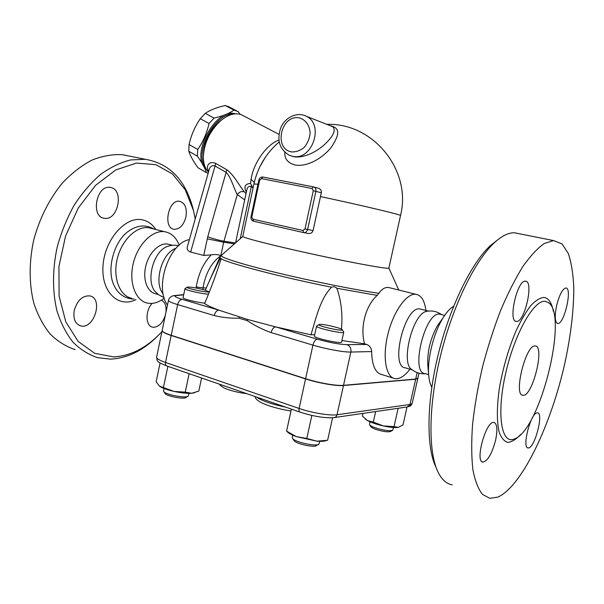 <?xml version="1.0" encoding="UTF-8"?>
<svg xmlns="http://www.w3.org/2000/svg" width="604" height="604" viewBox="0 0 604 604"><rect width="100%" height="100%" fill="white"/><g stroke="black" fill="none" stroke-linecap="round" stroke-linejoin="round"><path stroke-width="0.91" d="M427.874 311.143L426.054 311.483C412.487 314.457 400.429 363.608 411.815 369.512C415.061 372.155 418.806 373.574 423.049 373.785L425.51 373.71M441.222 314.518L439.871 314.171C425.239 310.879 409.867 373.446 425.239 373.627L428.644 374.639M441.011 320.754L437.417 325.73C430.441 338.391 427.224 351.468 427.768 364.967L428.727 375.59C429.187 380.55 430.207 384.423 431.792 387.209M453.642 306.266C450.078 308.304 446.477 312.291 442.838 318.225C433.544 333.182 427.081 359.471 428.727 375.59M435.892 467.058C426.175 447.345 426.507 402.06 438.315 354.118C450.101 306.183 471.649 262.649 490.501 245.503L497.235 240.211M495.559 440.391C491.973 453.695 487.798 460.935 483.019 462.105C474.525 462.181 486.016 420.444 493.906 422.43C497.198 423.721 497.749 429.708 495.559 440.391M516.435 321.419C507.745 322.174 517.107 279.909 525.382 281.192C534.178 280.611 524.816 322.619 516.45 321.426L516.435 321.419M556.699 305.216C559.478 294.631 562.513 288.886 565.82 287.987C572.698 287.451 564.272 324.552 557.771 323.517C554.85 322.317 554.487 316.217 556.699 305.216M536.956 412.872L537.462 412.842C544.159 412.721 534.404 449.368 528.1 447.926C521.705 448.251 530.531 413.325 536.956 412.872M519.538 233.793L514.298 232.767C508.425 232.668 501.856 235.907 494.608 242.498C475.235 260.15 452.924 305.307 440.678 355.107C428.417 404.914 428.032 451.837 438.021 472.056C441.781 479.651 446.507 483.91 452.185 484.831M497.945 497.077C522.407 486.009 551.678 423.253 565.231 361.486C570.908 334.593 573.762 310.071 573.8 287.904C573.211 274.201 571.392 262.755 568.326 253.559L562.045 243.918L553.528 240.581L544.385 243.45C537.635 248.131 530.493 255.786 522.951 266.417C515.325 278.678 507.911 293.295 500.686 310.26C493.778 328.251 487.707 347.187 482.483 367.058C477.907 386.968 474.601 406.054 472.577 424.325C471.339 441.622 471.437 456.677 472.864 469.482C475.001 480.693 478.187 488.991 482.437 494.374L489.852 498.338L497.945 497.077M545.352 301.358C534.276 299.29 514.902 332.834 505.797 372.774C496.526 412.713 500.98 443.479 513.377 439.327L514.729 438.844C540.308 429.542 568.643 315.333 548.462 302.619L545.352 301.358M535.016 345.956L535.189 345.964C545.231 345.586 532.509 397.002 522.996 395.258C513.128 395.945 525.608 344.695 535.016 345.956M421.396 309.323L419.976 308.961C404.793 305.541 389.595 367.489 405.511 367.874L412.268 369.875M425.88 310.479C424.627 300.581 421.275 295.175 415.831 294.284C406.635 293.068 393.415 311.438 387.881 334.276C382.219 357.1 385.911 377.538 395.122 378.64L396.941 378.693C401.169 378.225 405.511 375.054 409.965 369.195M393.098 378.021L382.015 374.639C375.462 373.181 371.996 365.488 371.634 351.558C371.483 348.198 369.867 345.828 366.787 344.461L364.544 343.812C359.637 326.039 366.447 304.756 377.19 295.386L378.934 293.317C381.758 289.059 384.974 287.119 388.576 287.489L390.796 288.048M314.684 334.692L310.962 334.812L275.598 326.885L247.791 319.531L218.791 310.146C212.283 307.663 207.557 305.496 204.605 303.638C211.415 287.353 216.927 272.374 221.147 258.708C227.436 263.072 280.913 277.1 331.536 287.21C333.483 286.364 335.25 286.719 336.843 288.267C341.283 300.935 342.808 314.556 341.434 329.127M204.816 303.117C197.765 302.664 182.416 298.859 183.072 297.742L183.08 297.704M185.194 288.508L184.967 288.704C184.22 289.844 202.959 294.178 208.433 294.125M204.439 289.965L208.576 291.634C209.701 293.325 185.896 288.455 187.149 287.247C187.263 286.409 198.112 288.123 204.439 289.965M205.292 290.214L205.587 289.558C210.705 277.78 215.651 267.33 220.415 258.225L221.147 258.708M364.544 343.812L341.909 340.543M343.744 332.215L341.585 342.015C342.189 344.363 313.499 338.044 314.397 336.035L314.405 335.975M316.843 325.933L316.541 326.183C315.688 328.01 344.393 334.322 343.752 332.162L343.646 331.928M320.535 324.363C325.745 324.386 342.204 328.448 342.226 329.724C343.502 331.785 317.47 326.069 318.927 324.612L320.535 324.363M310.962 334.812C316.3 317.53 319.954 299.259 331.536 287.21M205.587 289.558L213.544 271.528M162.182 330.396L162.159 330.509C162.189 331.717 165.209 333.31 171.211 335.296L305.601 378.723C318.157 382.861 336.654 386.054 343.517 385.322L415.703 379.048L417.877 378.149L418.995 373.189M417.84 378.293L415.665 379.221L343.472 385.518C336.609 386.25 318.112 383.057 305.556 378.919L171.174 335.477C165.171 333.491 162.151 331.89 162.129 330.682L162.159 330.539M398.142 408.281L394.027 426.643L398.195 427.383L402.981 425.005L407.036 406.99M398.64 427.285L398.195 427.383C395.046 427.859 390.086 427.375 383.313 425.933L394.027 426.643M160.075 362.989L156.172 381.668L159.35 386.062M159.441 386.13L173.997 391.415C166.915 389.784 162.068 388.025 159.441 386.13M167.882 366.326L163.473 387.33M173.997 391.415L185.232 392.147L191.732 393.279C187.081 393.566 181.17 392.947 173.997 391.415M189.127 373.687L185.232 392.147M362.921 413.408L362.34 416.02L367.428 420.573L365.337 419.131M367.428 420.573L373.31 422.06L383.313 425.933C376.511 424.37 371.218 422.589 367.428 420.573M375.65 411.55L373.31 422.06M393.483 427.496L392.766 430.184C389.912 431.264 384.265 430.531 375.831 427.979C372.245 426.734 370.154 425.624 369.55 424.642L369.482 424.182M369.686 424.846L370.848 426.635C371.369 427.481 373.166 428.44 376.232 429.512C383.449 431.694 388.281 432.321 390.735 431.392L392.374 430.418M194.48 392.796L191.732 393.279L198.807 391.105L201.585 378.006M188.969 393.363L188.259 396.081C186.44 398.663 164.718 394.518 163.631 391.362L163.548 390.833M163.805 391.611L165.043 393.393C165.994 396.111 184.545 399.652 186.145 397.424L187.814 396.36M291.385 409.127L286.59 431.128L296.232 436.586L306.802 438.451L316.889 441.177L296.232 436.586C291.8 434.956 288.871 433.393 287.444 431.898L286.583 431.173M311.853 415.424L306.802 438.451M291.347 409.112L286.59 431.128M326.371 440.512L326.213 440.558C324.499 441.328 321.396 441.539 316.889 441.177L327.443 440.286M332.6 417.757L327.64 440.24M319.743 441.343L318.98 444.061C316.738 447.051 293.687 441.901 292.381 438.119L292.276 437.409M292.6 438.444L293.884 440.369C295.024 443.638 314.707 448.04 316.662 445.465L318.368 444.431M275.598 326.885C273.582 327.194 272.102 329.097 271.143 332.608L312.932 345.118C325.579 348.961 344.076 352.336 350.856 352.057C351.324 348.402 350.026 345.933 346.968 344.658C339.35 344.378 329.459 342.551 317.296 339.176L275.598 326.885M247.791 319.531L247.24 320.641C254.76 325.616 262.732 329.603 271.143 332.608M182.249 299.373C180.083 299.576 178.542 301.321 177.644 304.597L214.239 315.56C215.16 312.192 216.677 310.388 218.791 310.146L182.249 299.373C175.507 297.304 173.484 296.051 176.187 295.62L183.684 294.827M214.239 315.56C222.204 317.5 230.449 318.376 238.973 318.195L239.078 316.957M278.882 140.09C266.802 144.243 253.355 163.118 251.09 179.32L250.509 183.397C245.05 183.956 243.616 186.757 246.213 191.8L246.357 192.027M208.493 172.042C204.832 168.357 203.133 162.816 203.397 155.409C204.613 141.993 210.305 130.487 220.475 120.891C227.919 114.677 234.722 112.555 240.868 114.518L243.299 115.711M246.002 193.71L244.416 191.936C240.045 187.036 234.412 175.243 226.772 169.709L215.681 163.405C208.32 160.294 205.503 167.285 208.75 171.143M222.302 119.396L218.784 122.076C209.671 130.668 204.567 140.981 203.48 153.016L203.45 153.914M233.167 114.103C214.843 113.175 194.254 151.815 205.005 166.666M235.356 113.809C215.545 107.263 189.769 155.643 205.949 168.675M208.146 173.265L206.425 172.631C205.066 168.184 202.061 162.703 197.41 156.179L197.719 149.445C203.08 141.729 206.862 133.069 209.059 123.48L214.065 118.074C222.446 116.217 229.09 113.56 233.982 110.102L238.331 111.665L239.901 114.216M206.425 172.631L197.961 167.731C193.431 161.495 190.381 155.998 188.795 151.264L189.06 144.552C191.204 135.115 194.941 126.508 200.279 118.724L205.269 113.363C210.464 109.868 217.115 107.255 225.232 105.534L229.611 107.119M197.41 156.179L188.795 151.264M197.719 149.445L189.06 144.552M209.059 123.48L200.279 118.724M214.065 118.074L205.269 113.363M233.982 110.102L225.232 105.534M251.09 179.32L254.269 182.499M259.788 166.885L265.352 157.259M317.976 188.138L318.821 188.365C320.777 189.233 321.607 190.705 321.305 192.797L313.068 230.569C312.23 232.842 310.599 233.801 308.168 233.446L303.759 232.623M284.839 152.359C284.371 158.829 287.882 163.072 295.364 165.081C309.701 167.27 326.251 154.994 332.404 145.609C338.263 135.96 341.494 128.101 330.041 125.632M398.753 290.026L388.878 268.063C389.444 269.49 356.685 263.676 316.466 254.971C276.255 246.289 242.876 237.802 242.8 236.474L242.8 236.36M330.758 125.911L332.796 126.719C335.93 129.951 333.725 135.356 326.19 142.944C319.41 150.018 305.209 158.482 294.133 156.768L291.641 156.089M253.008 188.32L250.509 183.397M244.416 191.936C241.728 190.955 239.358 191.838 237.304 194.594L244.696 199.864M226.772 169.709L226.123 172.314C231.181 177.236 234.201 189.505 237.304 194.594L223.676 242.219L234.458 243.835M215.681 163.405L215.047 166.002L226.123 172.314L207.738 236.821L203.744 255.447L190.645 252.057C187.806 250.939 186.696 249.203 187.323 246.847L187.391 246.621M209.029 170.154L209.127 169.807C210.086 166.342 212.057 165.073 215.047 166.002L190.645 252.057M246.674 190.547L246.726 190.313C247.406 186.983 248.931 185.768 251.287 186.666L251.777 185.262M205.745 289.173L219.803 257.432L220.415 258.225M202.997 289.573L202.989 287.806L196.217 286.991L196.096 288.048M203.744 255.447L211.241 254.858C215.303 254.186 218.497 254.48 220.815 255.749L223.676 242.219L207.24 238.844M189.362 239.637C169.18 242.763 154.043 287.504 167.482 305.035M175.968 248.335C161.932 252.548 153.333 282.914 163.148 293.786M169.898 245.73L167.421 246.47C152.782 251.287 145.073 283.216 156.27 292.6C157.689 293.763 157.878 294.895 164.016 297.425M169.603 244.552L167.716 244.069C159.29 242.574 148.954 252.729 145.791 266.077C142.506 279.403 147.285 292.238 155.704 293.755L158.565 294.601M179.169 245.186C176.202 237.455 171.423 232.978 164.832 231.747C152.744 229.671 137.84 244.144 133.288 263.344C128.577 282.513 135.545 300.875 147.58 303.125L149.943 303.427C154.775 303.593 159.539 301.834 164.235 298.142M151.695 228.471L148.916 227.784C136.7 225.662 121.736 239.909 117.244 258.874C112.593 277.817 119.72 296.036 131.876 298.338M132.087 228.916L127.965 231.604C113.114 242.4 106.07 271.626 114.684 286.673C117.146 291.77 122.74 298.021 132.185 298.988L134.148 299.025M161.932 331.619C147.202 347.526 131.068 355.96 113.529 356.919L94.677 353.302L78.203 341.479L65.844 321.947L59.101 296.164L58.935 266.507L65.557 236.043L78.278 208.002L95.651 185.277L115.742 169.951L136.459 163.065L155.907 164.673L172.548 174.028L185.292 189.837L193.476 210.554L195.235 218.905M74.224 310.516C77.206 300.414 82.378 295.537 89.747 295.892C103.662 298.217 94.164 329.754 80.679 325.881C75.19 323.91 73.039 318.791 74.224 310.516M110.623 187.497C124.439 189.588 118.022 221.064 104.379 218.263C90.389 217.002 96.33 184.771 110.109 187.414L110.623 187.497M185.926 216.904C183.684 225.149 179.773 229.278 174.201 229.286C162.604 228.297 168.252 199.003 179.63 201.291C185.073 202.982 187.172 208.184 185.926 216.904M165.383 315.077C162.929 322.634 159.056 326.711 153.771 327.293L152.563 327.149C145.428 326.077 145.103 310.63 152.185 303.382M161.419 300.128C165.126 302.106 166.621 306.258 165.904 312.593M193.657 211.287L193.001 208.539C185.398 179.901 169.513 163.48 145.345 159.29L130.721 159.924C120.581 162.468 110.54 167.293 100.581 174.42C90.902 182.801 82.099 193.053 74.186 205.179C66.991 218.157 61.344 232.057 57.252 246.877C52.367 269.324 52.329 291.664 56.972 310.947C60.853 323.125 66.168 333.499 72.91 342.075C80.309 349.452 88.501 354.639 97.501 357.644L110.638 359.138C128.01 358.187 144.077 350.086 158.844 334.835M130.388 156.308L122.091 154.654C112.314 154.209 102.287 156.013 92.004 160.068C81.766 165.443 72.05 172.933 62.831 182.536C49.656 198.278 39.449 218.369 33.688 240.226C28.916 262.257 29.03 284.227 33.847 303.246C37.856 315.265 43.299 325.526 50.17 334.042C57.69 341.381 66.01 346.568 75.13 349.625M520.693 434.502C516.095 439.357 511.822 441.985 507.873 442.407C504.242 441.426 501.35 438.028 499.214 432.222C496.662 421.871 496.737 405.903 499.591 387.005C503.192 367.089 508.674 348.38 516.035 330.879C520.973 320.369 525.948 311.875 530.969 305.397C535.839 300.309 540.248 297.659 544.181 297.455C548.696 298.24 551.769 302.883 553.4 311.392M366.787 344.461L346.968 344.658M336.843 288.267L377.19 295.386M219.939 257.138L221.691 255.099M415.665 379.221L409.988 404.476L337.024 414.752C330.078 415.884 311.589 412.842 299.108 408.463L165.519 362.46C159.554 360.354 156.579 358.587 156.595 357.16L156.625 357.032M343.472 385.518L337.024 414.752C336.519 416.564 335.439 417.53 333.77 417.643C324.68 418.24 313.431 416.398 300.014 412.117C299.04 411.754 298.738 410.539 299.108 408.463L305.556 378.919M334.639 417.515L407.058 406.99L412.207 403.329L417.817 378.429M299.773 412.034L166.749 365.933C165.624 365.526 165.217 364.371 165.519 362.46L171.174 335.477M317.296 339.176C315.363 339.531 313.906 341.509 312.932 345.118L305.601 378.723M343.517 385.322L350.856 352.057L371.634 351.558M176.187 295.62L173.514 295.726M168.471 300.309L168.448 300.392C168.531 301.351 171.596 302.755 177.644 304.597L171.211 335.296M238.973 318.195L247.24 320.641M417.153 372.6L415.703 379.048M388.878 268.025L400.505 215.605C403.004 215.198 364.106 205.866 320.437 196.564M257.953 184.25L253.937 183.963M313.355 186.87L262.876 177.01L261.57 178.61L312.041 188.523L313.257 190.758L304.997 228.954L307.617 229.505L315.877 191.347L313.257 190.758M304.997 228.954L302.966 230.494L252.925 219.207L251.8 217.025L251.015 216.836L258.852 180.022L259.652 180.158L261.57 178.61M321.305 192.797L315.877 191.347C316.179 189.286 315.545 187.852 313.952 187.036L313.333 186.863L312.041 188.523M302.966 230.494L303.555 232.578C305.564 232.797 306.923 231.77 307.617 229.505L313.068 230.569M252.925 219.207L253.582 221.245L303.518 232.57M251.015 216.836L251.015 216.836C250.713 218.958 251.506 220.415 253.386 221.192L253.529 221.23M251.8 217.025L259.652 180.158M306.296 116.262C297.025 111.513 285.126 117.35 280.754 127.799C276.617 140.113 279.486 149.286 289.369 155.303L292.736 156.33C312.094 161.034 324.597 124.522 306.296 116.262L332.789 126.719M291.536 151.906C273.499 148.901 280.739 114.919 298.852 117.772C305.36 119.282 309.844 125.421 310.139 133.325C309.535 138.671 307.549 143.367 304.19 147.414C300.248 150.623 296.028 152.117 291.536 151.906M240.226 238.754L251.287 186.666L252.766 187.512M378.934 293.317C355.243 289.89 312.668 281.351 277.772 272.94C242.8 264.514 220.853 257.591 221.155 255.567L242.8 236.474M220.815 255.749C211.627 262.287 205.685 272.978 202.989 287.806L206.228 288.055M211.241 254.858C203.442 263.012 198.437 273.725 196.217 286.991M207.738 236.821C213.718 238.897 219.116 240.362 223.933 241.207L235.454 242.959M155.855 229.512C152.253 224.046 147.58 220.792 141.812 219.743C124.998 216.421 104.424 240.166 102.982 266.175C101.17 292.215 118.716 308.47 136.006 299.592M285.647 407.134C271.43 404.159 261.721 400.792 256.526 397.047M426.077 311.483C431.724 310.26 436.888 311.302 441.554 314.608M439.863 314.171L444.657 315.409M437.417 325.722L442.838 318.225M483.019 462.105L482.256 461.849M516.45 321.426L515.635 321.215M557.771 323.517L557.22 323.382M528.1 447.926L527.579 447.76M494.593 242.514L490.478 245.518M553.596 240.581L514.374 232.767M549.731 303.797L548.432 302.604M522.996 395.258L522.143 395.008M419.976 308.961L428.251 311.09M388.576 287.489L415.831 294.284M183.072 297.742L184.967 288.704M187.149 287.247L184.983 288.644M208.576 291.634L209.105 292.427M221.102 258.897L221.192 258.459M314.397 336.035L316.541 326.183M318.927 324.612L316.564 326.107M342.226 329.724L343.744 332.079M166.47 365.835C160.536 363.382 157.704 361.887 157.969 361.343C157.508 361.607 157.048 360.218 156.595 357.16L162.129 330.682M412.177 403.464C409.769 407.217 411.143 405.526 407.889 406.862M369.467 424.257L370.01 421.826M163.533 390.916L164.039 388.5M292.253 437.522L292.759 435.19M246.621 393.612C236.647 392.57 226.674 389.452 223.435 387.572C220.8 385.865 219.546 384.763 219.682 384.272M183.729 294.616L175.349 295.492C173.507 295.348 169.233 296.602 168.448 300.392L162.159 330.509M278.95 134.337L241.457 114.745M203.48 153.016L203.397 155.409M218.784 122.076L220.475 120.891M236.828 110.917L228.093 106.364M259.803 166.855L265.375 157.229M400.512 215.545C411.936 170.811 373.491 122.612 326.832 124.364M279.176 141.97C266.1 153.205 257.689 167.187 253.944 183.918L242.785 236.443M258.852 180.022C259.463 177.908 260.807 176.904 262.883 177.017L313.333 186.863L318.821 188.365M209.052 170.086L187.323 246.847M246.726 190.313L235.575 242.846M205.398 289.98L205.798 289.052M178.61 245.685C174.828 244.869 171.106 245.126 167.421 246.47M167.716 244.069L172.51 245.299M148.916 227.784L164.832 231.747M153.99 229.044C145.572 224.243 136.897 225.096 127.965 231.604M80.679 325.881L79.396 325.443M193.476 210.554L193.001 208.539M122.091 154.654L145.345 159.29M290.939 410.969C285.05 410.169 278.15 408.576 270.222 406.213C259.977 402.483 260.513 402.151 258.051 400.641C256.3 399.35 255.318 397.991 255.099 396.549"/></g></svg>
